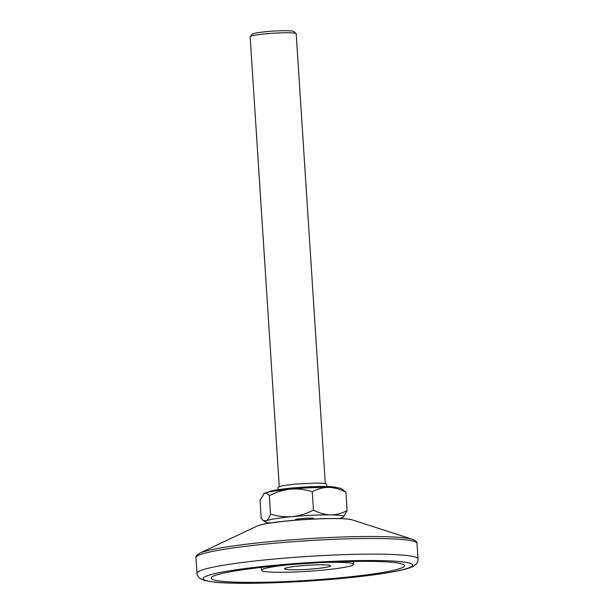 <?xml version="1.0" encoding="UTF-8"?>
<svg xmlns="http://www.w3.org/2000/svg" width="614" height="614" viewBox="0 0 614 614"><rect width="100%" height="100%" fill="white"/><g stroke="black" fill="none" stroke-linecap="round" stroke-linejoin="round"><path stroke-width="0.92" d="M337.999 578.012A96.889 8.473 176.3 0 0 404.565 565.624A96.889 8.473 176.3 0 0 277.751 565.74A96.889 8.473 176.3 0 0 211.185 578.127A96.889 8.473 176.3 0 0 337.999 578.012M290.123 564.665A46.142 4.037 176.3 0 0 261.541 570.268A46.142 4.037 176.3 0 0 321.928 570.206A46.142 4.037 176.3 0 0 353.626 564.312A46.142 4.037 176.3 0 0 324.553 562.439M314.752 568.748A23.071 2.019 176.3 0 0 330.601 565.801A23.071 2.019 176.3 0 0 300.407 565.824A23.071 2.019 176.3 0 0 284.558 568.779A23.071 2.019 176.3 0 0 314.752 568.748M277.919 489.696L278.127 487.209L282.693 485.666L294.766 484.116L316.433 483.018L323.785 483.295L326.471 484.085L327.001 486.518M325.282 483.51L296.194 33.755A23.071 2.019 176.3 0 0 296.094 33.586A23.071 2.019 176.3 0 0 266 33.785A23.071 2.019 176.3 0 0 250.228 36.548A23.071 2.019 176.3 0 0 250.151 36.733L279.24 486.488M250.228 36.548L252.377 34.123A20.761 1.819 -3.7 0 1 266.568 31.636A20.761 1.819 -3.7 0 1 293.653 31.46L296.094 33.586M313.708 518.999L313.677 518.531A9.225 0.806 176.3 0 0 301.597 518.546A9.225 0.806 176.3 0 0 295.257 519.72L295.288 520.188M268.172 492.205A34.607 3.024 -3.7 0 1 291.842 488.038A34.607 3.024 -3.7 0 1 336.986 487.754M263.613 493.879L263.79 493.725A39.219 3.431 176.3 0 1 264.381 493.364A39.219 3.431 176.3 0 1 290.491 489.128A39.219 3.431 176.3 0 1 328.797 487.37A39.219 3.431 176.3 0 1 341.537 488.698L345.928 492.205C340.348 489.22 334.638 487.608 328.797 487.37C323.025 487.424 317.507 488.874 312.257 491.714C305.127 489.442 297.874 488.575 290.491 489.128C283.069 489.964 276.016 492.159 269.316 495.705C267.643 493.518 266 492.735 264.381 493.364L260.044 500.187L261.226 518.531L263.322 520.534L266.161 520.879A39.219 3.431 176.3 0 0 265.616 522.038A39.219 3.431 176.3 0 0 267.274 522.583A39.219 3.431 176.3 0 0 270.26 522.99M266.161 520.879C267.75 519.974 269.193 517.702 270.505 514.056C277.574 516.32 284.835 517.188 292.272 516.643C299.64 515.821 306.693 513.626 313.447 510.065C319.027 513.051 324.737 514.662 330.578 514.893C336.349 514.839 341.86 513.388 347.11 510.549L343.364 517.011A39.219 3.431 176.3 0 0 330.578 514.893A39.219 3.431 176.3 0 0 292.272 516.643A39.219 3.431 176.3 0 0 266.161 520.879M269.316 495.705L270.505 514.056M312.257 491.714L313.447 510.065M345.928 492.205L347.11 510.549M338.882 518.554A39.219 3.431 176.3 0 0 342.765 517.379A39.219 3.431 176.3 0 0 343.364 517.011M289.578 520.787A48.867 4.275 176.3 0 0 257.097 526.044C261.963 524.049 272.854 522.253 289.777 520.672C315.796 518.247 346.119 517.656 352.329 519.889A48.867 4.275 176.3 0 0 289.578 520.787M195.989 557.627L197.002 573.284A110.735 9.686 -3.7 0 1 273.077 559.131A110.735 9.686 -3.7 0 1 418.011 558.993L416.998 543.336A110.735 9.686 176.3 0 0 272.063 543.474A110.735 9.686 176.3 0 0 195.989 557.627C195.39 556.637 196.626 555.156 199.719 553.191A109.292 9.555 -3.7 0 1 272.37 541.441A109.292 9.555 -3.7 0 1 412.731 539.414L352.329 519.889M275.241 565.225A104.963 9.179 176.3 0 0 208.346 581.128A104.963 9.179 176.3 0 0 340.509 578.518A104.963 9.179 176.3 0 0 407.412 562.624A104.963 9.179 176.3 0 0 275.241 565.225M289.839 520.672A47.992 4.198 -3.7 0 1 347.839 519.114M197.002 573.284C196.941 574.827 197.862 576.508 199.78 578.327L204.5 580.499L214.9 582.179C238.247 584.612 293.899 582.955 340.678 578.534C357.77 576.937 372.529 575.164 384.955 573.207C394.111 571.764 401.303 570.299 406.529 568.81C418.165 565.885 418.126 560.597 418.011 558.993M257.097 526.044L199.719 553.191M261.357 567.413L261.541 570.268M353.441 561.457L353.626 564.312M416.998 543.336C417.466 542.277 416.046 540.972 412.731 539.414M265.616 522.038L263.322 520.534"/></g></svg>

